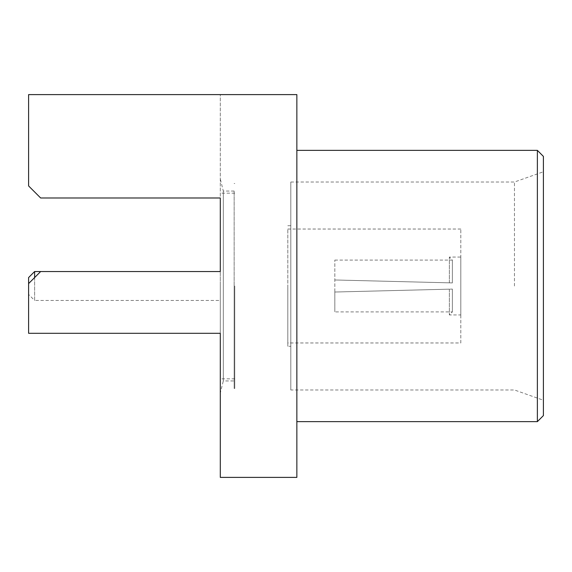<?xml version="1.0" encoding="UTF-8"?>
<svg xmlns="http://www.w3.org/2000/svg" width="572" height="572" viewBox="0 0 572 572"><rect width="100%" height="100%" fill="white"/><g stroke="black" fill="none" stroke-linecap="round" stroke-linejoin="round"><path stroke-width="0.43" stroke-dasharray="2.86 2.15" d="M334.827 292.027L334.827 311.919L334.827 292.027L452.373 289.089L334.827 292.027L334.827 260.081L334.827 279.973L452.373 282.911L334.827 279.973L334.827 292.027L449.363 289.167L334.827 292.027M452.373 289.089L452.373 311.919L452.373 289.089L449.363 289.167L452.373 289.089M452.373 282.911L452.373 260.081L452.373 282.911L449.363 282.833L452.373 282.911M334.827 279.973L449.363 282.833L334.827 279.973M449.363 282.833L449.363 257.064L449.363 282.833M449.363 289.167L449.363 314.936L449.363 289.167M460.817 314.936L460.817 257.064L460.817 314.936L449.363 314.936L452.373 311.919L334.827 311.919M460.817 342.964L460.817 229.036L460.817 342.964L287.809 342.964L287.809 229.036L287.809 342.964M287.809 286L287.809 346.282L287.809 286M28.6 283.59L28.6 333.297L28.6 283.59L40.655 271.536L28.6 283.59L40.655 271.536L220.292 271.536L220.292 333.297L28.6 333.297L220.292 333.297L28.6 333.297L28.6 283.59L28.6 294.437L34.627 300.464L34.627 277.563M40.655 197.991L28.6 185.936L28.6 94.609L28.6 185.936L40.655 197.991L28.6 185.936L28.6 94.609L220.292 94.609L220.292 197.991L40.655 197.991M296.854 421.636L296.854 150.364L296.854 421.636M296.854 477.391L296.854 94.609L28.6 94.609L220.292 94.609L220.292 477.391L296.854 477.391M40.655 271.536L220.292 271.536L40.655 271.536L220.292 271.536L220.292 333.297M234.155 380.945L234.155 191.055L234.155 380.945L223.309 380.945L223.309 191.055L223.309 380.945L220.292 393L220.292 197.991M234.155 286L234.155 388.481L234.155 286M234.763 286L234.763 388.481L234.763 286M537.373 150.364L537.373 421.636M543.4 156.399L543.4 415.601M543.4 286L543.4 171.764L543.4 286M514.464 286L514.464 182.018L514.464 286M290.819 389.982L290.819 182.018L290.819 389.982L514.464 389.982L543.4 400.236M290.819 346.282L290.819 225.718L290.819 346.282L287.809 346.282M220.292 286L220.292 378.836L220.292 286M34.627 271.536L34.627 300.464L220.292 300.464M28.6 277.563L28.6 294.437M334.827 260.081L452.373 260.081L449.363 257.064L460.817 257.064M460.817 229.036L287.809 229.036M234.155 191.055L223.309 191.055L220.292 179M234.155 388.481L234.763 388.481M234.155 183.519L234.763 183.519M290.819 182.018L514.464 182.018L543.4 171.764M287.809 225.718L290.819 225.718M234.763 193.164L220.292 193.164M234.763 378.836L220.292 378.836"/><path stroke-width="0.86" d="M28.6 283.59L40.655 271.536L220.292 271.536L220.292 197.991L40.655 197.991L28.6 185.936L28.6 94.609L296.854 94.609L296.854 477.391L220.292 477.391L220.292 333.297L28.6 333.297L28.6 277.563L34.627 271.536L34.627 277.563M220.292 333.297L220.292 393M220.292 197.991L220.292 271.536M537.373 150.364L543.4 156.399L543.4 415.601L537.373 421.636L537.373 150.364L296.854 150.364M537.373 421.636L296.854 421.636M40.655 271.536L34.627 271.536"/></g></svg>
